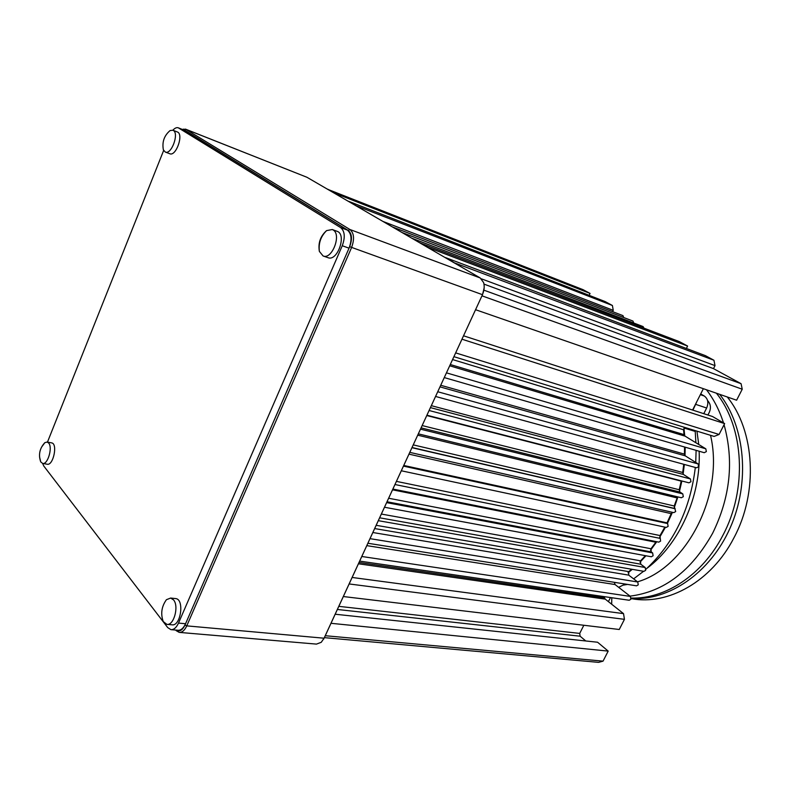 <?xml version="1.0" encoding="UTF-8"?>
<svg xmlns="http://www.w3.org/2000/svg" width="790" height="790" viewBox="0 0 790 790"><rect width="100%" height="100%" fill="white"/><g stroke="black" fill="none" stroke-linecap="round" stroke-linejoin="round"><path stroke-width="1.19" d="M719.7 394.358C745.246 426.827 750.322 482.562 730.197 527.809C710.151 573.135 668.498 601.2 631.131 598.405M727.264 396.975C754.865 430.906 758.519 492.269 733.87 537.951C711.444 581.618 667.955 605.624 631.447 598.662M453.816 262.428L445.432 257.56L705.421 355.658L713.933 360.25L453.845 262.635M419.984 242.777L427.953 247.408L687.596 346.05L679.43 341.645L419.836 242.866M355.5 205.311L348.647 201.332L605.189 301.602L612.408 305.493L355.52 205.499M327.781 189.215L334.328 193.017L590.041 293.426L583.089 289.683L327.653 189.304M324.453 637.649L598.613 662.366L603.046 661.141L325.352 635.723M585.785 640.976L580.127 636.207L579.712 633.412L338.88 606.355M349.2 583.958L624.446 619.34L623.527 613.633L352.192 577.47M623.527 613.633L605.268 599.146L604.597 597.902L359.094 562.49M366.856 545.643L615.045 584.541L630.41 596.43L630.874 599.274L629.205 600.262L359.726 561.117M615.045 584.541L614.393 582.329M372.9 532.529L628.692 575.12L637.777 582.003L638.251 584.837L636.543 585.834L367.952 543.273M628.692 575.12L628.771 571.634L631.674 569.235M379.674 517.815L640.69 564.179L645.183 567.506L645.667 570.331L643.919 571.348L376.218 525.32M640.69 564.179L640.591 560.831L645.331 555.666M387.07 501.778L651.237 551.924L652.629 552.931L653.113 555.755L651.325 556.772L384.542 507.249M651.237 551.924L650.98 548.754L656.293 541.644M392.926 489.069L658.771 542.138L660.608 541.101L659.927 535.719L664.825 527.118M403.67 465.745L666.918 523.069L671.204 513.638L672.705 512.384M666.918 523.069L667.629 523.563L668.133 526.377L666.256 527.424L401.35 470.781M412.064 447.525L674.828 508.523L674.206 505.995L677.573 496.851M674.828 508.523L675.697 511.574L673.771 512.631L409.832 452.374M421.119 427.874L679.933 492.012L679.222 489.741L681.276 480.843M679.933 492.012L682.787 493.888L683.311 496.693L681.336 497.759L418.364 433.858M430.451 407.62L683.478 474.474L682.718 472.479L683.735 464.293M683.478 474.474L690.42 478.947L690.954 481.742L688.929 482.818L426.946 415.214M440.01 386.873L685.236 455.84L684.446 454.132L684.575 447.022M685.236 455.84L698.103 463.918L698.637 466.712L696.573 467.799L435.596 396.462M452.591 359.569L683.557 429.78L684.041 434.609L685.019 436.1L705.816 448.819L706.359 451.603L704.245 452.7L444.286 377.59M683.557 429.78L684.742 427.41M453.924 356.675L714.12 436.416L719.078 434.461L455.662 352.893M481.959 295.825L742.235 389.223L741.079 383.693L483.924 290.177M481.357 278.811L715.019 365.622L713.933 360.25M411.768 238.185L643.109 326.586L643.959 328.126M401.932 232.467L632.948 321.066L633.728 323.001M392.284 226.868L622.955 315.635L623.725 317.531M382.893 221.407L613.247 310.351L612.408 305.493M590.041 293.426L589.133 295.322M613.247 310.351L612.625 311.655M687.596 346.05L686.382 348.479M715.019 365.622L713.498 368.634L741.079 383.693M742.235 389.223L736.606 400.214L475.56 309.71M703.367 388.69L692.573 410.05M463.542 335.799L712.511 416.508L724.637 423.598L719.078 434.461M604.399 596.657L604.597 597.902M624.446 619.34L619.251 629.492L343.403 596.549M583.83 625.265L579.712 633.412M335.256 614.235L597.576 642.231L608.191 651.098L603.046 661.141M331.069 623.31L608.191 651.098M713.498 368.634L483.984 284.114M461.972 339.206L724.637 423.598M710.526 435.31C724.539 494.145 686.865 567.576 637.54 581.825M627.625 584.422L623.142 585.143M646.951 568.316C679.242 544.517 701.135 496.14 699.14 451.228M698.735 444.484L696.948 431.152M700.7 393.963L704.275 396.007C707.998 398.772 708.788 402.781 706.645 408.025L703.771 413.684M695.18 430.609L695.881 442.726M696.108 450.349L695.733 462.436M695.319 467.453C690.243 509.412 673.781 543.342 645.934 569.235M643.574 571.288L633.629 578.863M625.196 584.037L618.669 587.345M610.473 597.536L608.399 601.625M684.041 428.022L694.825 431.32M628.04 572.829L632.306 569.343M639.959 562.233L645.963 555.785M650.476 550.324L656.747 541.733M659.68 537.24L665.447 527.246M667.422 523.414L672.379 512.463M674.226 507.763L677.889 496.93M679.43 491.469L681.869 481.001M683.103 474.128L684.357 464.461M685.009 455.652L685.187 447.199M684.742 435.952L683.952 428.15M692.939 410.168L696.82 401.656M716.421 393.223C744.032 427.39 747.587 489.356 722.771 535.541C702.468 575.051 665.081 599.255 631.141 598.05M630.025 596.134C663.936 591.858 691.457 570.923 712.59 533.329C730.276 497.226 734.107 461.024 724.065 424.724M723.512 422.936C719.463 410.326 713.785 399.276 706.477 389.766M484.161 287.896L482.562 294.532L323.624 639.199M172.862 130.212C174.857 128.049 176.684 127.249 178.343 127.832L340.668 227.609L347.412 230.107C351.59 233.702 352.133 239.716 349.042 248.179L184.998 625.038C182.401 630.302 179.508 632 176.328 630.114M340.668 227.609C344.825 231.203 345.358 237.247 342.258 245.739L178.5 623.093L185.571 623.735C183.458 628.267 180.93 630.44 177.987 630.262L171.282 629.679M185.522 129.135L349.921 229.505L480.211 277.962L306.915 177.256L185.522 129.135L182.5 129.471M480.211 277.962L483.618 282.603C484.675 286.365 484.28 290.384 482.413 294.66L349.684 246.697C352.468 239.084 351.975 233.662 348.222 230.433L349.921 229.505C354.098 233.09 354.651 239.113 351.56 247.576L186.756 625.877L324.117 638.211L482.562 294.532M175.894 630.084L176.21 630.667L175.726 630.064M347.412 230.107L184.929 130.478L178.343 127.832M349.684 246.697L349.042 248.179L342.258 245.739M306.915 177.256L185.936 129.343L184.465 130.054L348.222 230.433M184.465 130.054L183.043 129.688M176.21 630.667L179.182 632.385C182.115 632.573 184.643 630.4 186.756 625.877L184.998 625.038M324.483 637.619L321.234 642.319L316.444 644.107L179.537 632.415M163.649 150.465L47.469 442.104M39.549 456.926L40.734 461.903L42.611 463.414L43.786 466.031L167.707 627.586L170.926 629.65C173.859 629.827 176.377 627.645 178.5 623.093M42.749 463.434L47.143 464.204C53.236 466.031 57.986 443.694 51.676 442.894L51.548 442.864M165.308 152.045L169.732 153.724C176.052 156.815 184.021 134.024 177.325 131.96L172.901 130.232L170.117 130.538C164.172 135.574 161.93 142.022 163.382 149.893L165.308 152.045C171.321 155.067 179.34 133.5 173.316 130.439L172.901 130.232M323.219 256.009L327.959 257.659C337.419 261.885 347.037 234.324 337.123 231.322L337.024 231.282M167.184 624.376L171.904 624.801C180.782 626.668 184.692 599.215 175.676 598.583L175.35 598.553M173.533 599.887L170.63 598.05L166.423 599.699C161.535 606.562 160.479 613.85 163.254 621.572L166.838 624.347C173.81 625.976 179.231 606.147 173.533 599.887M333.103 229.949L332.284 229.535L326.596 230.611C320.375 236.141 317.965 243.073 319.367 251.408L323.09 255.97C331.978 260.029 341.833 234.521 333.103 229.949M42.611 463.414C47.657 465.063 52.891 447.575 48.694 443.072L47.163 442.045L44.842 442.657L41.475 447.259M707.83 414.997C711.385 409.467 711.286 404.628 707.544 400.471M611.667 604.222L611.796 597.734M580.127 636.207L337.439 609.475M605.268 599.146L358.492 563.793M361.85 556.506L630.41 596.43M374.717 528.579L628.771 571.634M370.076 538.662L637.777 582.003M381.402 514.063L640.591 560.831M378.351 520.689L645.183 567.506M388.69 498.253L650.98 548.754M386.685 502.618L652.629 552.931M392.571 489.83L655.72 542.197M660.262 538.405L395.01 484.537M667.017 522.842L403.799 465.468M403.493 466.12L667.629 523.563M413.279 444.889L674.206 505.995M411.985 447.703L675.193 508.76M409.013 454.151L671.204 513.638M422.186 425.563L679.222 489.741M420.527 429.168L682.787 493.888M417.752 435.181L676.921 497.888M431.35 405.665L682.718 472.479M429.118 410.514L690.42 478.947M426.798 415.55L681.197 481.13M440.751 385.273L684.446 454.132M437.769 391.751L698.103 463.918M685.019 436.1L449.717 365.8L685.216 436.199M446.469 372.86L705.816 448.819M684.041 434.609L450.31 364.526M396.462 481.387L660.015 535.561M704.275 396.007L700.345 394.664M706.645 408.025L695.486 404.292M178.767 128.039L184.929 130.478M182.658 129.54L183.379 129.106M175.676 598.583L170.63 598.05M326.596 230.611C320.789 236.328 318.38 243.271 319.367 251.408M337.123 231.322L332.284 229.535M44.842 442.657C39.618 448.355 38.256 454.764 40.734 461.903M51.676 442.894L47.163 442.045"/></g></svg>
